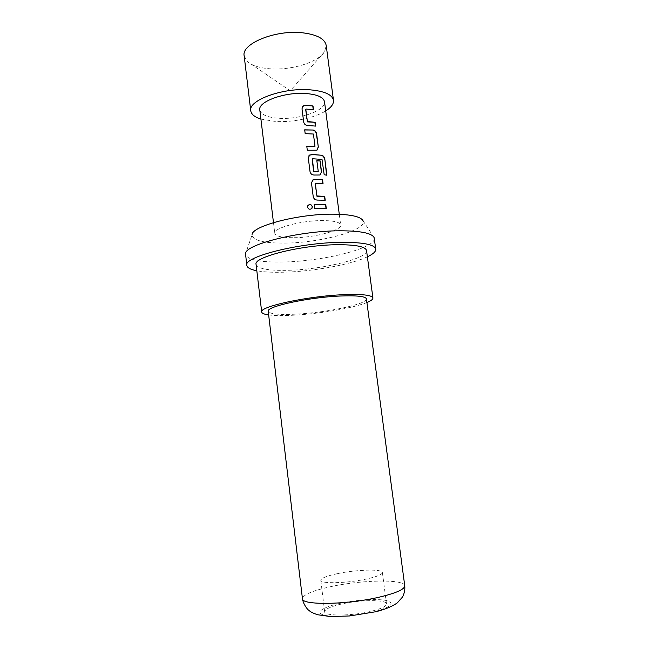 <?xml version="1.0" encoding="UTF-8"?>
<svg xmlns="http://www.w3.org/2000/svg" width="649" height="649" viewBox="0 0 649 649"><rect width="100%" height="100%" fill="white"/><g stroke="black" fill="none" stroke-linecap="round" stroke-linejoin="round"><path stroke-width="0.49" stroke-dasharray="3.25 2.43" d="M307.488 206.544L307.48 207.185C308.259 209.303 309.622 209.838 311.585 208.775L311.999 208.28M337.48 573.635C326.723 575.955 321.166 578.17 320.809 580.295C320.168 583.962 347.207 583.321 366.571 578.997C376.988 576.661 382.261 574.503 382.391 572.515C382.48 568.808 356.269 569.587 337.48 573.635M341.269 604.081C330.495 606.604 324.954 609.16 324.646 611.739C324.094 616.193 351.328 616.144 370.725 611.407C381.166 608.835 386.423 606.344 386.496 603.927C386.488 599.408 360.09 599.652 341.269 604.081M244.162 55.838L247.31 61.493C251.885 65.476 259.219 67.894 269.311 68.737C290.647 70.652 318.034 62.466 324.557 51.733L326.204 45.471M260.914 119.108L275.833 121.509C293.048 122.45 314.692 117.915 325.717 110.922M367.383 256.801C351.36 264.468 314.262 271.274 285.3 272.166C273.537 272.556 264.046 272.093 256.826 270.771M374.286 238.264C376.25 248.121 323.632 261.206 284.051 261.977C260.614 262.48 247.772 259.998 245.541 254.53M366.912 302.507C353.81 307.951 320.192 313.727 294.346 315.163C283.37 315.795 274.803 315.714 268.654 314.919M366.539 250.546C368.283 258.432 322.934 269.44 288.837 270.276C268.816 270.803 257.904 268.873 256.087 264.5M366.434 298.905C367.788 303.959 327.218 312.526 296.909 314.092C279.224 315.016 269.668 314.092 268.224 311.317M374.108 237.599L363.075 220.838C367.65 230.119 320.72 242.84 285.244 243.091C263.851 243.27 252.786 240.528 252.063 234.865L245.541 253.84M259.803 109.949C261.044 114.743 267.534 117.526 279.281 118.313C299.749 119.692 326.236 110.338 324.516 101.779M294.111 237.712C314.749 237.615 341.999 230.379 340.684 224.976C339.914 222.136 333.805 220.668 322.358 220.579C301.031 220.457 272.969 228.164 274.778 233.307C275.809 236.309 282.258 237.777 294.111 237.712M314.238 204.589L314.635 208.572L326.033 208.467M313.216 196.582L313.118 196.696C313.645 198.878 314.96 200.046 317.061 200.176L324.971 200.249M311.488 183.075L313.118 196.696M312.258 180.438L311.398 183.188M322.821 183.626L315.39 183.343M308.965 155.646L308.307 158.129M308.21 158.251L310.019 171.539M309.922 171.661C310.441 173.835 311.755 174.995 313.848 175.149L313.986 175.035M313.848 175.149L318.951 175.133M318.756 175.254L320.071 174.954M316.663 160.733L318.253 171.466M312.242 158.859L322.009 159.419M321.758 159.54L322.237 159.703M321.985 159.824L324.184 174.743M326.625 175.327L323.932 174.857M306.807 146.423L307.204 150.365L316.972 150.154M313.426 134.043L314.814 146.414M312.98 133.905L305.176 133.621M304.689 129.824L305.079 133.759M303.691 122.004L303.594 122.142C304.113 124.283 305.411 125.452 307.504 125.646L315.373 126.052M302.004 108.789L303.594 122.142M302.458 106.631L301.907 108.935M313.272 109.835L305.874 109.194M404.749 585.747C404.514 578.892 361.331 579.841 330.495 586.712C312.477 590.704 303.132 594.687 302.442 598.67M339.119 603.546C355.376 599.863 376.947 598.443 386.415 600.536C395.574 603.343 391.16 607.172 373.191 612.015C355.912 616.128 331.947 617.499 323.526 614.984C314.838 612.534 322.748 607.188 339.119 603.546M324.646 611.739L320.809 580.295M324.557 51.733L290.257 90.811L247.31 61.493M339.281 214.275L340.684 224.976M273.472 222.591L274.778 233.307M386.496 603.927L382.391 572.515"/><path stroke-width="0.97" d="M311.999 208.28L312.323 206.755C311.074 204.167 309.516 203.908 307.65 205.968L307.488 206.544M312.396 206.65C311.147 204.054 309.565 203.794 307.658 205.879L307.496 207.088C308.299 209.221 309.687 209.749 311.658 208.662L312.323 206.755M325.717 110.922C331.217 107.458 333.805 103.929 333.481 100.352L326.204 45.471C324.865 38.826 317.004 34.6 302.637 32.807C275.622 29.546 241.152 43.718 244.162 55.838L250.757 110.801C251.333 114.354 254.716 117.12 260.914 119.108M333.481 100.352C332.264 94.624 324.435 91.111 310.003 89.813C282.883 87.477 247.934 100.376 250.757 110.801M256.826 270.771C250.563 269.562 247.22 267.777 246.807 265.425C242.986 257.012 298.897 242.669 341.09 242.328C363.01 242.215 374.562 244.486 375.763 249.135C375.949 251.52 373.159 254.075 367.383 256.801M246.807 265.425L245.541 253.84C244.113 244.827 298.727 230.833 339.581 230.793C360.349 230.809 371.861 233.08 374.108 237.599L375.763 249.135M268.654 314.919C264.257 314.311 261.936 313.345 261.701 312.023C258.756 306.799 306.985 296.187 343.118 294.703C362.061 293.965 371.991 295.06 372.924 297.972C373.029 299.319 371.025 300.828 366.912 302.507M261.701 312.023L256.087 264.5C252.932 257.255 300.601 245.071 336.604 244.73C355.49 244.6 365.468 246.539 366.539 250.546L372.924 297.972M302.442 598.67L268.224 311.317C265.701 306.677 308.145 297.356 339.954 296.033C356.747 295.36 365.574 296.317 366.434 298.905L404.749 585.747C405.138 589.754 404.368 593.535 402.453 597.104L397.261 602.905C392.012 606.564 384.816 609.508 375.682 611.747L349.543 615.966L330.041 616.509L317.75 614.757C313.508 613.41 310.498 611.91 308.729 610.238C307.204 609.314 303.099 603.773 302.442 598.67C301.152 605.371 346.631 604.876 379.048 597.21C396.133 593.129 404.7 589.308 404.749 585.747M252.063 234.865C251.252 226.274 297.923 213.837 332.937 214.162C350.825 214.348 360.868 216.579 363.075 220.838M339.281 214.275L324.516 101.779C323.526 97.261 317.361 94.503 306.012 93.521C284.879 91.752 257.653 101.747 259.803 109.949L273.472 222.591M306.012 109.056L313.491 109.697L313.005 105.957L305.038 105.284L302.953 106.047L302.004 108.789L303.691 122.004C304.186 124.137 305.501 125.306 307.634 125.508L315.617 126.093L315.13 122.328L307.358 121.485L305.801 109.3M313.126 130.027L304.689 129.824L305.176 133.621L313.426 134.043L315 146.285L306.807 146.423L307.293 150.235L316.85 150.203L318.334 147.096L316.623 133.872C316.193 131.69 315.033 130.408 313.126 130.027L304.706 129.962M321.847 155.281L313.856 154.543L309.589 155.046L308.307 158.129L310.019 171.539C310.522 173.705 311.844 174.865 313.986 175.035L319.933 175.003L321.531 171.798L320.119 160.879L316.85 160.611L318.253 171.466L313.759 171.36L312.388 158.737L322.009 159.419L324.184 174.743L326.909 175.222L324.841 159.313C324.451 157.115 323.453 155.768 321.847 155.281L311.35 154.503M315.528 183.229L323.048 183.513L322.553 179.692L314.546 179.384L312.972 179.822L311.488 183.075L313.216 196.582C313.727 198.764 315.049 199.924 317.199 200.07L325.214 200.265L324.719 196.42L316.915 195.941L315.317 183.48M325.782 204.63L314.238 204.589L314.733 208.467L326.285 208.483L325.782 204.63L314.254 204.686M326.033 208.467L325.555 204.735M314.546 179.384L312.258 180.438M322.553 179.692L314.408 179.505M322.804 183.489L322.326 179.805M316.915 195.941L315.179 183.602M317.191 196.201L316.777 196.055M324.719 196.42L317.053 196.306M324.971 200.249L324.492 196.533M326.609 175.157L324.841 159.313M324.557 159.419C324.159 157.212 323.17 155.874 321.596 155.395M311.22 154.624L308.965 155.646M320.071 174.954L321.531 171.798M321.304 171.912L320.119 160.879M319.892 161.001L316.866 160.749M314.035 171.612L318.059 171.709M313.621 171.482L312.177 158.989M314.806 146.528L306.823 146.552M316.623 133.872L316.396 134.002C315.966 131.804 314.806 130.522 312.94 130.157M318.334 147.096L316.396 134.002M316.972 150.154L318.107 147.218M305.038 105.284L302.458 106.631M313.005 105.957L304.908 105.422M313.248 109.665L312.786 106.095M307.358 121.485L305.663 109.438M307.634 121.744L307.228 121.623M315.13 122.328L307.496 121.882M315.373 126.052L314.903 122.458"/></g></svg>
